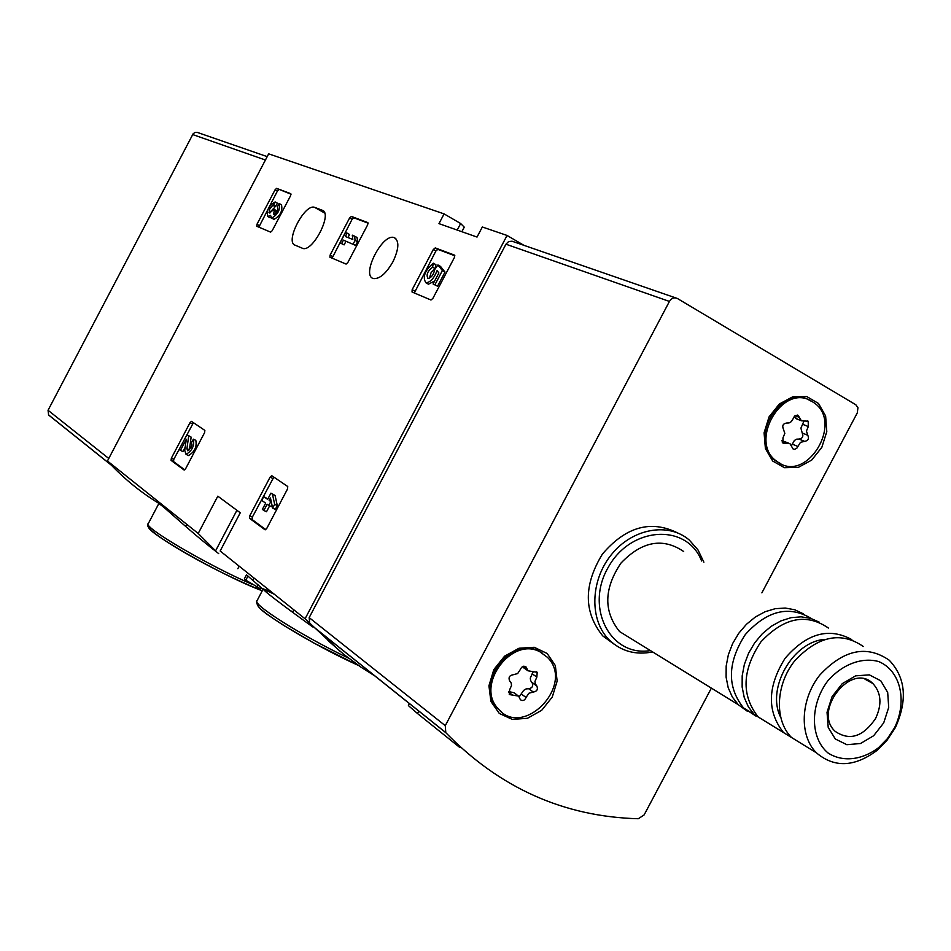 <?xml version="1.0" encoding="UTF-8"?>
<svg xmlns="http://www.w3.org/2000/svg" width="951" height="951" viewBox="0 0 951 951"><rect width="100%" height="100%" fill="white"/><g stroke="black" fill="none" stroke-linecap="round" stroke-linejoin="round"><path stroke-width="1.43" d="M218.706 553.625C185.112 527.876 158.021 500.369 158.544 504.101L148.344 523.514C141.33 526.26 208.887 565.94 252.918 584.663M340.434 651.625L305.069 618.792L507.061 235.456L524.286 245.536M236.906 510.295L215.58 550.843L198.212 533.463L217.815 496.172L240.258 512.779L220.156 550.998L305.069 618.792M507.061 235.456L482.335 226.992L477.033 237.061L438.97 223.64L444.093 213.892L268.669 153.836L107.451 460.997L198.212 533.463M312.677 626.923C280.058 603.314 263.558 590.69 263.177 589.061L274.34 594.256M245.786 580.169L244.3 578.981L246.475 574.844L261.049 587.516L260.396 588.764L245.786 580.169L247.961 576.033M265.174 529.826L266.779 528.399L287.523 488.98L287.749 486.52L271.927 475.809M271.713 475.702L270.108 477.14L249.733 515.858L249.483 518.295L264.996 529.755M184.197 470.044L185.635 468.7L204.596 432.622L204.869 430.411L191.591 421.424M191.436 421.352L189.998 422.696L171.358 458.192L171.073 460.379L184.066 469.984M351.383 216.424L349.635 217.934L330.104 255.094L329.926 257.234L346.093 264.081L347.816 262.559L367.692 224.757L367.847 222.605L351.383 216.424L353.82 217.803L352.084 219.324L332.113 258.161M291.054 194.218L276.622 188.357L275.077 189.796L256.96 224.293L256.746 226.255L270.619 232.127L272.2 230.713L290.614 195.656L290.804 193.683L276.646 188.369L278.952 189.665L277.395 191.092L258.85 227.146M435.261 247.902L433.299 249.519L412.163 289.663L412.033 292.005L430.958 300.005L432.883 298.388L454.423 257.483L454.519 255.13L435.261 247.902L437.84 249.376L435.891 250.993L414.315 292.967M314.829 207.425L314.555 207.33C304.629 203.49 284.801 241.863 295.012 245.132L302.751 248.401C312.855 252.3 332.909 213.083 322.258 210.254L314.829 207.425L324.612 212.941M392.953 261.751C386.213 273.424 379.758 279.023 373.6 278.584C360.643 276.123 382.112 233.126 394.083 237.56C399.444 240.627 399.063 248.686 392.953 261.751M444.093 213.892L460.653 223.521L464.266 227.158L461.865 231.711M457.205 230.071L460.653 223.521M256.889 587.147L258.101 584.841M454.875 255.783L437.84 249.376M432.61 267.172L433.299 263.201C424.871 270.488 422.375 276.991 425.846 282.732C430.232 282.506 433.977 278.477 437.056 270.643L438.875 272.949L433.062 283.98L437.555 286.215L445.009 272.069L440.515 266.423L437.912 264.949L434.726 269.513C433.573 274.827 431.314 277.811 427.95 278.465C426.012 274.827 427.57 271.059 432.61 267.172L435.189 268.634L431.124 272.521L429.436 278.239M434.928 284.741L442.381 270.583L445.009 272.069M433.062 283.98L437.555 286.215M433.299 263.201L435.903 264.675L435.225 268.574M427.51 283.66L428.461 284.194L434.655 280.961M442.381 270.583L437.912 264.949M273.852 210.682L276.194 211.978L276.789 210.837L274.459 209.529L273.508 214.641L274.363 214.439C277.335 211.538 278.346 209.018 277.383 206.89L279.166 203.502C280.462 209.624 277.965 214.486 271.665 218.076L270.56 215.39L267.79 216.495C266.304 210.528 268.753 205.678 275.136 201.945L277.573 203.276L271.487 211.669M269.62 217.517L271.106 217.743M274.459 209.529L273.092 208.994L269.418 212.988L269.656 209.077L272.699 205.428L275.802 206.652M273.472 205.357L275.255 201.981M276.194 211.978L275.6 213.345M279.451 203.669L281.496 204.81C282.804 210.932 280.307 215.794 274.007 219.372L273.508 219.099M368.144 223.188L353.82 217.803M347.103 233.126L345.522 232.508L340.078 242.874L341.647 243.504L343.418 240.139L355.638 245.429L357.564 241.768L357.065 237.465L352.31 235.17L352.797 239.474L345.332 236.502L347.103 233.126L349.564 234.517L347.959 237.548M353.154 244.038L355.092 240.377L357.564 241.768M343.418 240.139L355.638 245.429M341.647 243.504L344.107 244.882L345.879 241.506M340.078 242.874L344.107 244.882M355.092 240.377L354.592 236.074M193.433 422.672L173.795 459.369L173.51 461.556L184.744 469.842M180.417 450.453L186.313 439.231L184.732 450.37L186.027 454.34L188.488 455.541C194.575 452.022 197.023 446.97 195.811 440.361L193.362 439.16L191.52 442.643L191.924 444.783L191.068 447.339L187.609 450.738L186.919 448.634L188.714 435.927L191.151 437.127L186.943 434.702L179.145 449.55L182.865 451.642L185.183 447.232M188.714 435.927L186.943 434.702M186.919 448.634L189.38 449.835L191.151 437.127M187.87 455.232L188.488 455.541M193.362 439.16C194.551 445.757 192.114 450.822 186.027 454.34M273.84 477.105L252.36 517.106L252.11 519.543L265.781 529.636M263.748 496.612L261.751 500.392L265.65 503.15L262.369 509.391L263.891 510.485L267.172 504.232L268.812 505.397L270.809 501.593L269.169 500.44L270.453 497.991L272.652 508.131L275.291 509.403L277.3 505.587L275.077 495.471L270.928 493.129L267.647 499.358L263.748 496.612L267.861 498.942M272.652 508.131L274.661 504.303L277.3 505.587M269.169 500.44L271.201 501.415M268.812 505.397L271.439 506.669L272.069 505.468M263.891 510.485L266.518 511.745L269.644 505.801M274.661 504.303L272.462 494.187L275.077 495.471M272.462 494.187L270.928 493.129M711.372 688.12L644.124 814.936L638.287 818.74C564.026 816.754 499.857 788.07 445.805 732.686L445.27 725.672L669.433 301.431C671.596 298.067 674.235 297.081 677.338 298.459L855.864 404.793L857.957 407.706L857.279 412.912L761.87 592.865M418.785 711.075L417.501 713.523L459.892 747.569L460.189 746.999M417.501 713.523L408.395 705.594L409.441 703.609M334.217 643.351L327.94 640.487L344.072 654.621L361.142 667.269L375.395 676.28M445.805 732.686L309.741 623.868L309.17 617.615L505.944 244.205L508.595 241.566L512.03 241.209L675.531 297.841M613.954 644.065L602.803 635.946C583.617 612.266 583.498 584.96 602.447 554.041C625.806 526.723 650.817 519.662 677.481 532.857M552.281 697.035L541.713 710.29L527.472 718.278L512.339 719.42L499.275 713.428L490.894 701.434L488.933 685.778L493.819 669.599L504.577 656.178L519.032 648.225L534.248 647.286L547.205 653.515L555.348 665.593L557.143 681.106L552.281 697.035M821.83 447.339L811.714 460.07L798.412 467.345L784.492 467.714L772.699 461.045L765.4 448.587L764.081 432.812L769.062 416.871L779.356 403.985L792.849 396.745L806.84 396.591L818.526 403.486L825.623 415.991L826.788 431.635L821.83 447.339M533.035 683.282L532.774 683.924M894.261 728.204L887.247 738.832L878.486 747.759C861.832 760.265 842.491 762.345 828.048 752.99C810.121 738.083 809.812 704.988 827.691 681.011C842.17 664.38 861.796 656.939 878.629 661.539C900.122 670.3 907.456 699.936 895.141 726.493L894.261 728.204M883.717 722.855L873.672 735.717L860.536 743.516L846.842 744.692L835.299 738.975L828.214 727.42L827.037 712.299L832.066 696.643L842.277 683.626L855.603 675.852L869.357 674.865L880.792 680.809L887.687 692.435L888.71 707.425L883.717 722.855M894.939 728.288L887.033 740.258L877.167 750.315C854.569 767.184 834.324 768.016 816.422 752.823C798.983 735.587 800.397 699.365 819.821 675.032C843.561 649.628 866.694 644.695 889.221 660.208C905.447 677.326 907.682 699.377 895.925 726.362L894.939 728.288M806.151 746.511L791.553 737.512C774.257 720.466 775.552 684.791 794.679 660.874C818.074 635.934 840.934 631.131 863.27 646.49M780.521 716.983C766.114 688.453 792.956 641.45 824.826 639.381M798.115 741.554L783.553 732.591C766.863 711.467 767.362 686.717 785.074 658.318C806.686 633.318 828.951 627.089 851.834 639.619M772.569 725.815L758.149 716.935C741.15 695.193 742.077 670.17 760.907 641.866C783.838 617.52 806.329 612.919 828.404 628.04M768.705 723.438L754.321 714.57L748.366 706.866L744.253 697.558L742.149 687.062L742.184 675.852L744.36 664.404L748.58 653.242L754.654 642.876L762.31 633.77L771.202 626.329L780.926 620.896L791.054 617.674L801.122 616.83L810.68 618.352L819.334 622.192M755.855 716.032L743.516 707.913C726.826 686.824 727.42 662.383 745.287 634.59C767.112 610.387 789.175 605.062 811.476 618.602M747.581 711.431L738.261 704.679L732.306 696.976L728.193 687.692L726.112 677.207L726.172 666.021L728.383 654.621L732.639 643.542L738.761 633.271L746.452 624.284L755.379 616.985L765.127 611.719L775.243 608.688L785.276 608.046L794.774 609.769L803.322 613.799M633.152 639.928L619.577 631.571C603.409 611.422 603.873 588.586 620.979 563.075C641.937 541.226 662.835 537.363 683.674 551.509M650.436 650.579C610.447 657.296 584.496 607.546 608.367 567.105C631.095 525.998 687.086 523.121 701.612 560.995M652.624 651.934C635.648 655.275 621.205 651.304 609.318 640.023C589.335 620.432 590.072 580.847 611.327 554.73C632.308 528.364 668.446 521.921 689.344 540.097L698.01 549.951L703.883 562.196M875.586 718.492C863.116 736.835 849.659 741.138 835.216 731.39C812.309 711.075 851.335 661.575 872.852 683.507C881.256 692.697 882.171 704.358 875.586 718.492M811.952 401.453L813.057 402.154C844.809 421.519 806.436 484.844 777.062 461.497C747.664 442.274 782.673 382.04 811.952 401.453M786.643 423.029L789.057 422.945L791.351 421.614L795.072 415.611L798.198 415.409L801.36 420.77L808.195 421.234L808.302 426.559L806.424 431.088L807.815 435.285C809.23 438.744 808.148 440.765 804.594 441.359L800.457 442.346L796.89 448.135L794.572 449.371L793.051 448.943L790.008 443.713L783.018 443.19L782.946 437.9L784.825 433.347L783.398 429.139C781.972 425.656 783.042 423.611 786.643 423.029M780.854 463.743L775.695 460.902C746.309 441.692 781.282 381.517 810.537 400.918M794.168 416.526L797.473 419.225M791.517 445.591L794.37 440.479L796.641 439.16L799.03 439.065C802.573 438.47 803.643 436.45 802.228 433.002L800.908 428.14L803.785 421.495M788.331 443.011L781.865 440.646M539.966 651.851L547.503 657.391C575.545 685.053 522.658 739.723 497.884 708.388C475.393 684.91 511.793 636.171 539.966 651.851M513.16 674.758L517.665 673.558L520.459 669.326C521.849 666.271 523.739 665.51 526.129 667.043L527.983 670.8L537.184 672.286L536.851 677.076L534.973 681.403L535.318 683.9L536.84 686.016C538.171 689.38 536.994 691.389 533.321 692.031L528.851 693.255L526.069 697.463C524.667 700.53 522.765 701.279 520.387 699.722L518.64 696.108L509.26 694.539L509.641 689.796L511.519 685.493L511.186 682.996L509.593 680.797C508.286 677.397 509.474 675.388 513.16 674.758M501.474 711.859L496.731 707.532C474.264 684.078 510.628 635.375 538.789 651.055L542.534 653.266M522.622 666.568L524.976 668.708M519.187 696.893L523.621 690.39L526.046 688.94L528.637 688.714C532.298 688.072 533.463 686.075 532.144 682.711L530.622 680.607L530.278 678.111L533.107 672.036M516.999 694.931L513.992 692.768L508.69 691.52M267.207 156.63L197.297 132.403L195.05 132.439L193.148 133.746L48.049 410.285L48.632 415.028L111.433 465.253C127.541 481.955 145.432 495.887 165.105 507.038M110.411 463.363L111.433 465.253M260.812 587.968L271.439 591.938M149.687 526.569C138.608 528.078 222.867 576.318 262.274 590.797C231.509 578.089 202.349 563.408 174.782 546.777C148.392 530.503 146.05 525.523 148.178 523.811M292.86 611.778L289.627 610.364M263.177 589.061L257.103 600.604C250.874 603.552 301.384 635.601 348.613 658.187M258.339 604.028C250.137 606.548 311.215 644.267 358.586 665.51L313.794 642.971L283.897 625.556L269.644 616.082C260.182 609.817 255.926 604.8 256.865 601.008M239.165 566.166L237.833 568.698M322.258 210.254L323.15 210.753M433.299 249.519L435.891 250.993M412.163 289.663L414.767 291.113M275.077 189.796L277.395 191.092M256.96 224.293L259.29 225.577M268.919 212.239L270.084 212.893M349.635 217.934L352.084 219.324M330.104 255.094L332.553 256.461M189.998 422.696L192.435 423.896M171.358 458.192L173.795 459.369M171.073 460.379L173.51 461.556M270.108 477.14L272.711 478.424M249.733 515.858L252.36 517.106M249.483 518.295L252.11 519.543M505.944 244.205L669.433 301.431M309.17 617.615L445.27 725.672M795.024 415.646L799.351 417.37M802.703 424.312L808.302 426.559M802.228 433.002L807.815 435.285M799.03 439.065L804.594 441.359M792.231 444.105L797.77 446.423M782.067 441.918L785.562 443.392M523.644 666.223L526.795 668.41M532.144 673.807L536.851 677.076M531.93 682.497L536.626 685.802M528.637 688.714L533.321 692.031M521.41 694.111L526.069 697.463M508.571 692.15L512.684 695.122M265.424 160.018L192.613 134.531M108.771 458.489L48.049 410.285M185.611 526.367L186.705 524.274M292.48 612.515L293.883 609.853M253.953 577.982L252.764 580.241M394.083 237.56L395.842 238.57M314.555 207.33L324.636 213.024M435.225 247.89L437.805 249.364M425.846 282.732L428.461 284.194M267.79 216.495L270.12 217.791M273.412 205.333L275.742 206.629M271.665 218.076L274.007 219.372M351.347 216.412L353.796 217.803M309.515 623.594L445.543 732.389M895.141 726.493L895.925 726.362M878.486 747.759L877.167 750.315M816.422 752.823L791.553 737.512M783.553 732.591L758.149 716.935M754.321 714.57L743.516 707.913M738.261 704.679L619.577 631.571M609.318 640.023L602.803 635.946M872.852 683.507L864.994 679.192M777.062 461.497L775.695 460.902M797.223 415.028L798.198 415.409M795.785 418.547L801.36 420.77M807.233 420.853L808.195 421.234M497.884 708.388L496.731 707.532M525.154 666.378L526.129 667.043M523.3 667.543L527.983 670.8M536.233 671.632L537.184 672.286M531.538 682.129L536.245 685.421M532.144 682.711L536.84 686.016M111.231 465.027L48.442 414.814"/></g></svg>
